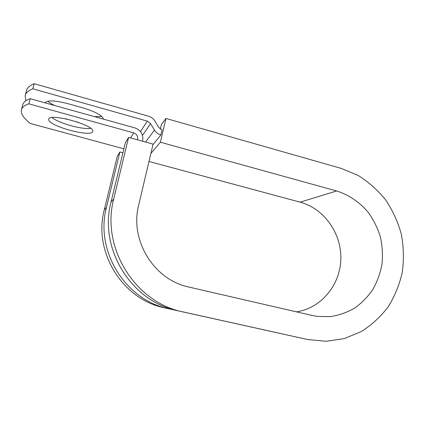 <?xml version="1.0" encoding="UTF-8"?>
<svg xmlns="http://www.w3.org/2000/svg" width="425" height="425" viewBox="0 0 425 425"><rect width="100%" height="100%" fill="white"/><g stroke="black" fill="none" stroke-linecap="round" stroke-linejoin="round"><path stroke-width="0.64" d="M45.018 102.823C47.202 100.061 54.825 100.343 67.888 103.668L83.008 107.913C95.726 111.833 102.526 115.568 103.413 119.122M48.732 119.452C47.86 125.922 91.598 137.785 92.661 131.49L92.703 131.314C95.317 125.285 48.678 112.402 48.748 119.287L48.732 119.452M52.041 117.566C58.788 123.266 82.461 129.811 90.684 128.339M21.553 109.347L22.631 105.288C23.109 102.537 25.638 100.337 30.223 98.696L28.868 103.822C24.299 105.389 21.792 107.509 21.335 110.181C20.852 114.065 23.88 118.501 30.43 123.494L123.887 148.835M28.868 103.822L133.694 132.887C136.707 134.045 138.008 136.181 137.588 139.288L137.461 139.825M30.223 98.696L134.89 127.904C140.909 130.225 143.501 134.486 142.673 140.691L142.545 141.227M54.692 105.527C51.622 104.04 49.327 102.595 47.807 101.192M101.83 116.477L94.632 116.668M34.175 83.704L32.831 88.798L147.326 121.136L150.546 123.59L154.466 130.05C156.002 132.494 158.143 134.125 160.878 134.932L162.037 129.992L158.838 127.553L154.928 121.098C153.398 118.66 151.258 117.024 148.506 116.195L34.175 83.704C29.548 85.558 26.966 87.98 26.424 90.961L25.378 94.924M32.831 88.798C28.22 90.583 25.654 92.926 25.133 95.827L25.925 100.767M78.189 122.272L65.285 118.713M160.878 134.932L152.92 144.787M296.448 311.849C321.146 308.226 340.218 285 340.834 259.176C341.615 233.346 324.1 208.574 300.156 202.167L336.627 190.979L160.384 142.226L165.962 118.437L341.062 168.358L357.94 175.344C368.448 181.873 377.676 190.039 385.618 199.84C392.647 210.386 397.89 221.834 401.333 234.186C403.665 246.808 403.989 259.462 402.316 272.143C399.495 284.58 394.788 296.14 388.195 306.829C380.614 316.768 371.615 325.035 361.192 331.627L344.261 338.592L326.081 341.296L307.572 339.511L183.239 311.939C135.208 302.69 100.73 247.488 113.73 198.942L128.584 137.381L125.343 142.816L111.021 202.082C98.499 248.8 131.638 301.84 177.926 310.771L298.005 337.397M336.627 190.979C349.063 194.863 360.15 202.491 368.666 212.936C373.83 220.347 377.761 228.416 380.449 237.161C382.362 246.112 382.877 255.133 382.001 264.217C380.311 273.158 377.299 281.541 372.953 289.367C367.912 296.703 361.84 302.924 354.742 308.04C347.177 312.391 339.086 315.249 330.48 316.62L317.433 316.428L312.205 315.483L188.769 287.024C154.094 279.974 129.508 240.306 138.656 205.27L153.08 144.128L128.584 137.381M283.002 334.071L168.98 308.8C125.635 300.417 94.748 250.994 106.463 207.373L119.887 151.969L117.263 156.368L104.268 209.913C92.948 252.046 122.756 299.737 164.677 307.854L273.886 332.068M165.962 118.437L161.378 124.493L160.289 129.136M150.875 153.468L160.384 142.226M300.156 202.167L148.989 161.468M122.931 152.788L119.887 151.969M147.326 121.136L140.505 131.585M133.694 132.887L130.602 137.939M150.546 123.59L142.508 135.352M154.466 130.05L145.594 142.067M137.588 139.288L137.264 139.772M113.73 198.942L111.021 202.082M106.463 207.373L104.268 209.913M183.239 311.939L177.926 310.771M168.98 308.8L164.677 307.854M307.493 339.495L297.882 337.37M281.626 333.779L273.774 332.047M307.572 339.511L297.957 337.386M281.695 333.795L273.838 332.063"/></g></svg>
